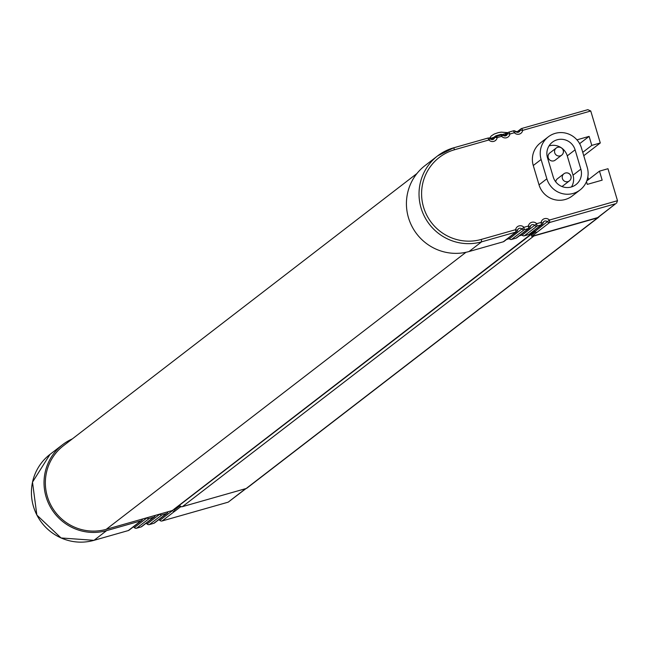 <?xml version="1.0" encoding="UTF-8"?>
<svg xmlns="http://www.w3.org/2000/svg" width="650" height="650" viewBox="0 0 650 650"><rect width="100%" height="100%" fill="white"/><g stroke="black" fill="none" stroke-linecap="round" stroke-linejoin="round"><path stroke-width="0.97" d="M561.836 186.477A4.493 4.404 52.4 0 0 562.908 185.876L569.384 180.895A4.493 4.493 0 0 0 570.196 174.598A4.493 4.493 0 0 0 563.899 173.778A4.493 4.404 -127.6 0 1 570.887 176.126A4.493 4.404 -127.6 0 1 567.921 181.626A4.493 4.404 -127.6 0 1 563.899 173.778L557.432 178.758A4.493 4.404 52.4 0 0 555.75 181.87M571.48 186.932A14.593 14.316 52.4 0 0 573.016 175.175L567.263 155.862A14.593 14.316 52.4 0 0 561.974 148.257M561.039 147.599A14.593 14.316 52.4 0 0 549.014 145.925M553.776 160.859A4.493 4.404 52.4 0 0 555.23 160.127L561.706 155.139A4.493 4.404 -127.6 0 1 554.718 152.791A4.493 4.404 -127.6 0 1 556.229 148.029A4.493 4.404 -127.6 0 1 563.217 150.377A4.493 4.404 -127.6 0 1 561.706 155.139A4.493 4.493 0 0 0 562.518 148.842A4.493 4.493 0 0 0 556.229 148.029L549.754 153.01A4.493 4.404 52.4 0 0 553.776 160.859M524.387 235.796A2.242 2.202 -127.6 0 1 522.145 235.162L536.689 223.681L541.109 222.422L541.409 224.827A2.242 2.202 52.4 0 0 542.133 224.461L529.531 234.171A2.242 2.202 -127.6 0 1 528.808 234.536L541.409 224.827L536.989 226.086L524.387 235.796L528.808 234.536M521.105 234.471A2.697 2.641 -127.6 0 1 522.145 235.162M511.639 239.419A2.242 2.202 -127.6 0 1 509.397 238.786L523.941 227.305L528.361 226.046L528.661 228.451A2.242 2.202 52.4 0 0 529.392 228.085L516.791 237.794A2.242 2.202 -127.6 0 1 516.059 238.16L528.661 228.451L524.241 229.71L511.639 239.419L516.059 238.16M508.357 238.095A2.697 2.641 -127.6 0 1 509.397 238.786M513.443 130.829A2.242 2.202 52.4 0 1 515.629 131.479L514.369 132.73L509.949 133.981L507.423 133.811A2.697 2.641 52.4 0 1 502.897 135.111L501.621 136.354L497.201 137.605L494.674 137.434A2.697 2.641 52.4 0 1 490.149 138.734L488.873 139.977L454.586 149.727A46.914 46.044 52.4 0 0 423.556 207.196A46.914 46.044 52.4 0 0 481.325 239.419L515.613 229.669L515.913 232.082A2.242 2.202 52.4 0 0 516.644 231.709L504.043 241.418A2.242 2.202 -127.6 0 1 503.311 241.784L515.913 232.082L481.626 241.832A49.156 48.246 -127.6 0 1 424.491 216.547A49.156 48.246 -127.6 0 1 437.621 155.886A49.156 48.246 -127.6 0 1 453.602 147.843L437.621 155.886L425.019 165.596A49.156 48.246 52.4 0 0 411.889 226.249A49.156 48.246 52.4 0 0 469.024 251.534L503.311 241.784M615.672 203.71L598.349 217.246A2.242 2.202 -127.6 0 1 597.626 217.612L615.672 203.71L549.729 222.463L531.765 236.34L532.967 235.999A2.242 2.202 52.4 0 0 533.959 235.95L597.683 217.823A2.242 2.202 52.4 0 0 599.024 216.726M537.128 232.164A2.242 2.202 -127.6 0 1 534.885 231.538L549.437 220.057L617.5 200.696L607.969 168.724L599.471 171.145L602.16 180.156L587.283 184.381L586.471 181.634M533.853 230.847A2.697 2.641 -127.6 0 1 534.885 231.538M72.329 438.896A49.156 48.246 52.4 0 0 62.619 444.673A49.156 48.246 52.4 0 0 49.489 505.326A49.156 48.246 52.4 0 0 106.624 530.611L140.912 520.861A2.242 2.202 52.4 0 0 142.456 519.155A2.697 2.641 -127.6 0 1 142.48 519.017L172.307 510.534L534.666 231.327M416.959 173.501L63.44 445.738A47.808 46.922 52.4 0 0 50.667 504.733A47.808 46.922 52.4 0 0 106.234 529.327L142.48 519.017M146.9 517.766A2.697 2.641 -127.6 0 1 146.998 517.863A2.242 2.202 52.4 0 0 149.232 518.497L153.652 517.238A2.242 2.202 52.4 0 0 155.196 515.531A2.697 2.641 -127.6 0 1 155.228 515.393M159.64 514.142A2.697 2.641 -127.6 0 1 159.737 514.239A2.242 2.202 52.4 0 0 161.98 514.873L166.4 513.614A2.242 2.202 52.4 0 0 167.944 511.907A2.697 2.641 -127.6 0 1 167.976 511.769M172.364 510.494A2.697 2.641 -127.6 0 1 172.486 510.616A2.242 2.202 52.4 0 0 174.728 511.241L174.444 509.99A4.493 4.404 -127.6 0 0 174.102 509.153M179.554 504.952A4.493 4.404 -127.6 0 1 179.896 505.789L180.261 507.024L181.464 506.683A2.242 2.202 -127.6 0 1 179.684 505.091L531.148 234.447M531.058 234.268A4.493 4.404 -127.6 0 1 531.399 235.105L531.765 236.34M576.924 139.847L589.111 136.378L591.793 145.389L600.291 142.976L590.761 111.004L587.836 109.671L521.739 128.464L522.697 130.357L520.171 130.187L517.408 132.308M548.275 136.857L540.442 142.894A21.32 20.93 52.4 0 0 533.268 165.523L539.029 184.836A21.32 20.93 52.4 0 0 572.219 195.991L580.052 189.963A21.32 20.93 52.4 0 0 587.226 167.326L581.466 148.013A21.32 20.93 52.4 0 0 548.275 136.857A21.32 20.93 52.4 0 0 541.109 159.494L546.861 178.807A21.32 20.93 52.4 0 0 580.052 189.963M583.765 155.707L600.291 142.976M588.575 179.53L587.819 177.003M597.626 217.612L532.967 235.999M598.414 217.457L246.911 488.142A2.242 2.202 -127.6 0 1 246.188 488.507L597.683 217.823M533.959 235.95L182.455 506.634L246.188 488.507M182.455 506.634A2.242 2.202 -127.6 0 1 181.464 506.683M180.261 507.024L174.817 511.217M246.041 488.548L228.191 502.166L245.643 488.662M158.819 519.651L159.851 520.341L172.486 510.616M146.071 523.274L147.103 523.965L159.737 514.239M133.323 526.898L134.396 527.564L146.998 517.863M582.758 152.352L591.793 145.389M579.637 143.674L589.111 136.378M586.747 180.936L599.471 171.145M616.525 203.247L617.5 200.696M543.928 221.512A2.697 2.641 52.4 0 1 547.495 221.829A2.242 2.202 52.4 0 0 549.729 222.463L549.437 220.057A4.94 4.851 -127.6 0 0 541.109 222.422L542.953 223.121A2.242 2.202 52.4 0 1 542.133 224.461A2.242 2.242 0 0 0 542.977 223.08L543.928 221.512A2.697 2.641 52.4 0 0 542.969 223.039M531.18 225.136A2.697 2.641 52.4 0 1 534.747 225.453A2.242 2.202 52.4 0 0 536.989 226.086L536.689 223.681A4.94 4.851 -127.6 0 0 528.361 226.046L530.205 226.744A2.242 2.202 52.4 0 1 529.392 228.085A2.242 2.242 0 0 0 530.229 226.712L531.18 225.136A2.697 2.641 52.4 0 0 530.221 226.663M518.432 228.759A2.697 2.641 52.4 0 1 521.999 229.076A2.242 2.202 52.4 0 0 524.241 229.71L523.941 227.305A4.94 4.851 -127.6 0 0 515.613 229.669L517.457 230.368A2.242 2.202 52.4 0 1 516.644 231.709A2.242 2.242 0 0 0 517.481 230.336L518.432 228.759A2.697 2.641 52.4 0 0 517.473 230.287M580.856 169.138L575.096 149.825A14.593 14.316 52.4 0 0 552.386 142.196A14.593 14.316 52.4 0 0 547.479 157.682L553.239 176.995A14.593 14.316 52.4 0 0 575.949 184.624A14.593 14.316 52.4 0 0 580.856 169.138L573.016 175.175M506.586 239.452L509.299 238.688M519.334 235.828L522.048 235.056M532.082 232.204L534.706 231.457M489.637 138.287L490.701 136.882M507.796 132.803L490.043 138.572M590.761 111.004L522.697 130.357A4.94 4.851 -127.6 0 1 514.369 132.73L513.411 130.829L509.023 132.088M503.953 135.769L508.235 132.47A2.242 2.202 52.4 0 1 508.966 132.096L509.949 133.981A4.94 4.851 -127.6 0 1 501.621 136.354L500.671 134.452L496.275 135.712M506.448 135.419L502.921 135.078A2.242 2.242 0 0 0 500.671 134.452L496.251 135.712L497.201 137.605A4.94 4.851 -127.6 0 1 488.873 139.977L487.923 138.076L453.635 147.826L454.586 149.727M453.659 147.826L487.898 138.093A2.242 2.242 0 0 1 490.173 138.702L493.699 139.043M469.024 251.534L481.626 241.832L481.325 239.419M521.771 128.456L587.657 109.72M161.98 514.873L149.378 524.574L153.798 523.315L166.4 513.614M149.232 518.497L136.63 528.198L141.05 526.939L153.652 517.238M106.624 530.611L94.014 540.321L128.31 530.562L140.912 520.861M62.619 444.673L50.017 454.374A49.156 48.246 52.4 0 0 36.887 515.036A49.156 48.246 52.4 0 0 94.014 540.321L93.966 540.329M174.728 511.241L162.126 520.951L228.069 502.198M179.896 505.789L174.444 509.99M133.356 526.874A2.697 2.641 -127.6 0 1 134.396 527.564A2.242 2.202 -127.6 0 0 136.63 528.198L136.573 528.214M146.096 523.25A2.697 2.641 -127.6 0 1 147.136 523.941A2.242 2.202 -127.6 0 0 149.378 524.574L153.798 523.315A2.242 2.202 -127.6 0 0 154.529 522.949L167.131 513.248M158.844 519.626A2.697 2.641 -127.6 0 1 159.884 520.317A2.242 2.202 -127.6 0 0 162.126 520.951L162.069 520.967M153.741 523.331L153.774 523.331A2.242 2.242 0 0 0 154.529 522.949M134.355 527.589A2.242 2.242 0 0 0 136.606 528.214L141.05 526.939A2.242 2.202 -127.6 0 0 141.781 526.573L154.383 516.872M128.253 530.579L93.99 540.329L61.059 537.964L36.855 515.06L32.5 482.154L50.017 454.374M129.033 530.197A2.242 2.202 -127.6 0 1 128.31 530.562A2.242 2.242 0 0 0 129.033 530.197L141.643 520.496M531.399 235.105L535.462 231.977M515.637 131.487A2.697 2.641 52.4 0 0 520.171 130.187A2.242 2.202 52.4 0 1 521.714 128.472L521.739 128.464A2.242 2.242 0 0 0 520.983 128.846L516.693 132.145M519.196 131.796L515.661 131.454A2.242 2.242 0 0 0 513.411 130.829L508.991 132.088A2.242 2.242 0 0 0 508.235 132.47A2.242 2.202 52.4 0 0 507.423 133.811L504.668 135.931M491.205 139.393L495.495 136.094A2.242 2.242 0 0 1 496.251 135.712A2.242 2.202 52.4 0 0 494.674 137.434L491.92 139.555M502.881 135.102A2.242 2.202 52.4 0 0 500.695 134.452M490.132 138.726A2.242 2.202 52.4 0 0 487.955 138.076M546.861 178.807L539.029 184.836M541.109 159.494L533.268 165.523M575.096 149.825L567.263 155.862M465.985 252.289L106.234 529.327M228.191 502.166L162.102 520.959A2.242 2.242 0 0 1 159.851 520.341M147.103 523.965A2.242 2.242 0 0 0 149.354 524.591M141.026 526.955A2.242 2.242 0 0 0 141.781 526.573M507.975 132.665L501.231 132.145L498.233 132.641L494.211 134.038L491.294 135.899L489.523 138.222"/></g></svg>
